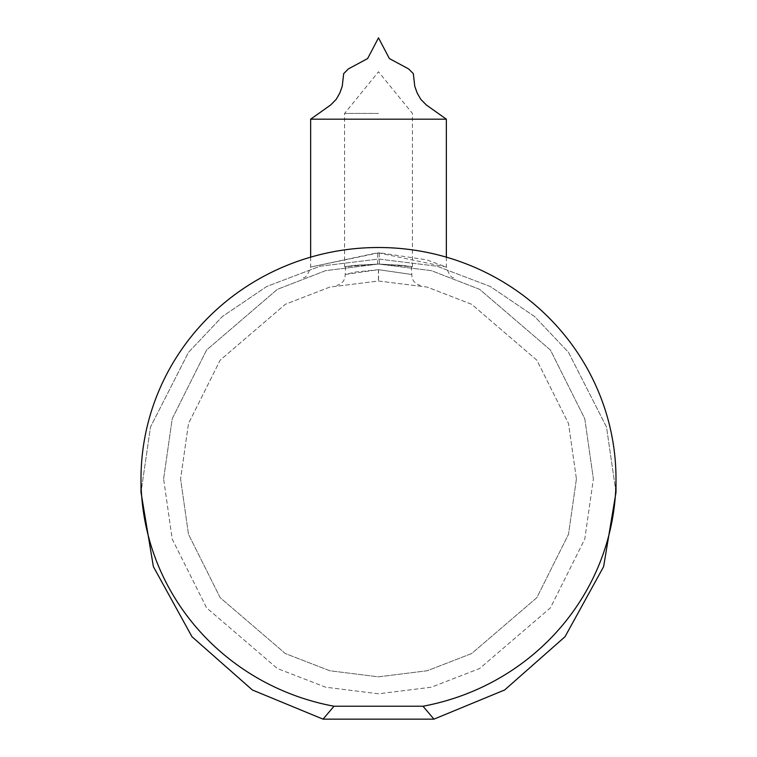 <?xml version="1.0" encoding="UTF-8"?>
<svg xmlns="http://www.w3.org/2000/svg" width="757" height="757" viewBox="0 0 757 757"><rect width="100%" height="100%" fill="white"/><g stroke="black" fill="none" stroke-linecap="round" stroke-linejoin="round"><path stroke-width="0.57" stroke-dasharray="3.79 2.84" d="M310.644 119.18L446.356 119.18M378.557 269.691L355.241 272.047L345.608 274.422L378.443 269.691L411.392 274.422L378.557 269.691L378.566 281.008M379.285 252.734L310.644 267.041L377.724 252.734L446.356 267.041L426.787 259.859L379.285 252.734L379.371 264.042L377.639 264.042L379.371 264.042M163.616 478.926L172.218 418.753L206.595 349.989L277.384 289.325L325.605 270.656L378.5 264.042L431.395 270.656L479.616 289.325L550.405 349.989L584.783 418.753L593.384 478.926L584.783 418.753L550.405 349.989L479.616 289.325L431.395 270.656L378.5 264.042L325.605 270.656L277.384 289.325L206.595 349.989L172.218 418.753L163.616 478.926L172.218 539.088L206.595 607.852L277.384 668.526L325.605 687.195L378.5 693.8L431.395 687.195L479.616 668.526L550.405 607.852L584.783 539.088L593.384 478.926L584.783 539.088L550.405 607.852L479.616 668.526L431.395 687.195L378.5 693.8L325.605 687.195L277.384 668.526L206.595 607.852L172.218 539.088L163.616 478.926M576.418 478.926L568.498 534.338L536.836 597.67L471.639 653.556L427.222 670.749L378.5 676.834L329.778 670.749L285.361 653.556L220.164 597.67L188.502 534.338L180.582 478.926L188.502 534.338L220.164 597.67L285.361 653.556L329.778 670.749L378.5 676.834L427.222 670.749L471.639 653.556L536.836 597.67L568.498 534.338L576.418 478.926L568.498 423.504L536.836 360.171L471.639 304.286L427.222 287.092L378.5 281.008L329.778 287.092L285.361 304.286L220.164 360.171L188.502 423.504L180.582 478.926L188.502 423.504L220.164 360.171L285.361 304.286L329.778 287.092L378.5 281.008L427.222 287.092L471.639 304.286L536.836 360.171L568.498 423.504L576.418 478.926M378.5 264.042L345.608 266.568L355.232 265.3L378.5 264.042L344.567 266.738L354.503 265.385L378.5 264.042L402.497 265.385L412.433 266.738L378.5 264.042L401.768 265.3L411.392 266.568L378.5 264.042M378.5 113.436L344.567 113.436L378.5 113.436M323.04 719.15L433.96 719.15L504.635 689.977L565.015 636.732L603.622 566.633L615.999 492.324L606.499 427.005L568.498 352.355L534.669 316.558L490.262 286.487L436.959 266.218L378.5 259.045L320.041 266.218L266.738 286.487L222.331 316.558L188.502 352.355L150.501 427.005L141.001 492.324L150.501 427.005L188.502 352.355L222.331 316.558L266.738 286.487L320.041 266.218L378.5 259.045L436.959 266.218L490.262 286.487L534.669 316.558L568.498 352.355L606.499 427.005L615.999 492.324L615.999 478.926A237.499 231.415 180 0 0 378.5 247.511A237.499 231.415 180 0 0 141.001 478.926A237.499 231.415 180 0 0 334.007 706.234L323.04 719.15L252.365 689.977L191.985 636.732L153.378 566.633L141.001 492.324L141.001 478.926M433.96 719.15L422.993 706.234A237.499 231.415 180 0 0 615.999 478.926M422.993 706.234L334.007 706.234M378.443 269.691L378.434 281.008M377.639 264.042L377.724 252.734M345.608 266.568L344.955 278.179L343.101 281.509L340.234 284.036L336.884 285.427M310.644 257.153L310.644 267.041C308.052 274.526 305.62 278.046 303.339 277.611L303.576 277.526M446.356 257.153L446.356 267.041C448.948 274.526 451.38 278.046 453.661 277.611L453.424 277.526M412.433 266.738L412.433 113.436L378.5 71.783L344.567 113.436L344.567 266.738M411.392 266.568L412.045 278.179L413.899 281.509L416.766 284.036L420.116 285.427M419.473 285.294L420.315 285.474"/><path stroke-width="1.14" d="M378.5 119.18L310.644 119.18L330.591 105.034L336.212 99.356L339.798 93.073L342.23 86.336L343.687 73.618L348.4 68.906L367.618 58.563L378.5 37.85L389.382 58.563L408.6 68.906L413.313 73.618L414.77 86.336L417.202 93.073L420.788 99.356L426.409 105.034L446.356 119.18L378.5 119.18M433.96 719.15L323.04 719.15L252.365 689.977L191.985 636.732L153.378 566.633L141.001 492.324L141.001 478.926A237.499 231.415 180 0 1 378.5 247.511A237.499 231.415 180 0 1 615.999 478.926A237.499 231.415 180 0 1 422.993 706.234L433.96 719.15L504.635 689.977L565.015 636.732L603.622 566.633L615.999 492.324L615.999 478.926M323.04 719.15L334.007 706.234A237.499 231.415 180 0 1 141.001 478.926M334.007 706.234L422.993 706.234M446.356 119.18L446.356 257.153M310.644 119.18L310.644 257.153"/></g></svg>
